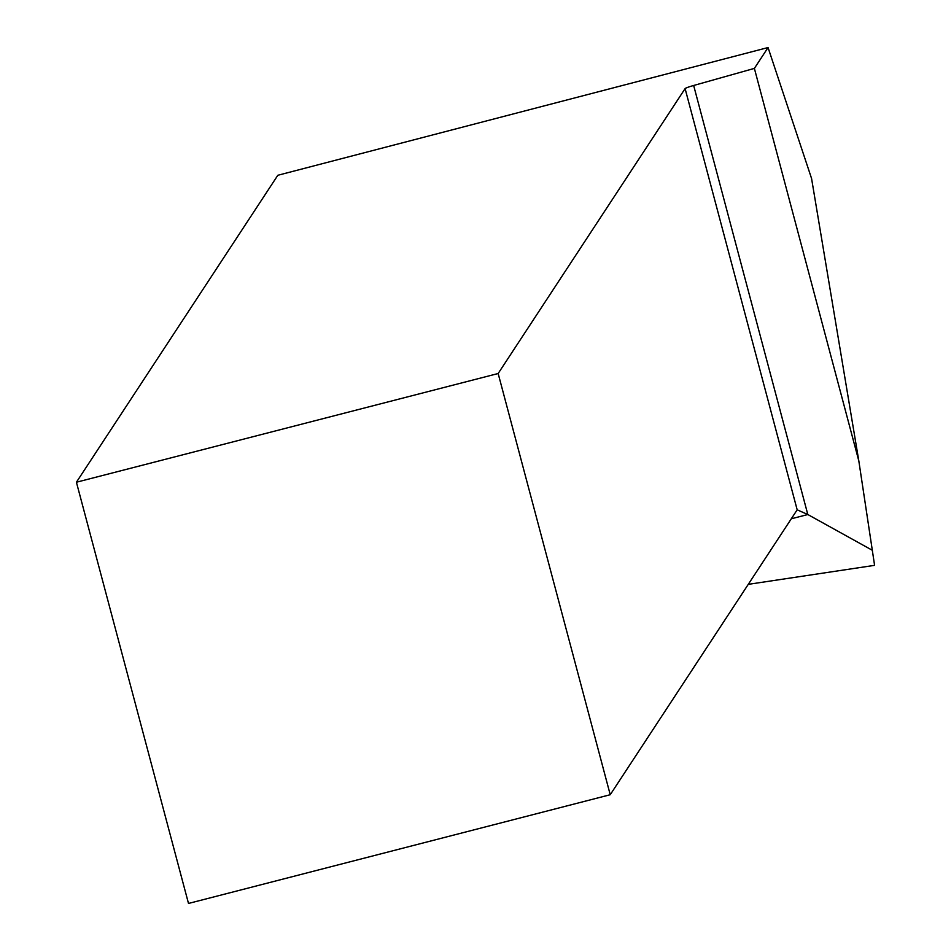 <?xml version="1.0" encoding="UTF-8"?>
<svg xmlns="http://www.w3.org/2000/svg" width="951" height="951" viewBox="0 0 951 951"><rect width="100%" height="100%" fill="white"/><g stroke="black" fill="none" stroke-linecap="round" stroke-linejoin="round"><path stroke-width="1.43" d="M768.051 47.55L811.572 178.515L858.824 460.938L754.381 68.401L768.051 47.55L277.823 175.281L76.413 482.228L188.5 903.45L610.233 794.727L498.158 373.517L76.413 482.228M685.1 88.609A10.972 0.915 165.1 0 1 693.659 85.483L807.815 514.527L797.176 509.819L685.1 88.609L498.158 373.517M754.381 68.401L693.659 85.483M797.176 509.819L610.233 794.727M748.271 584.354L874.587 565.346L858.824 460.938M791.291 518.794L807.815 514.527L872.376 550.308"/></g></svg>
